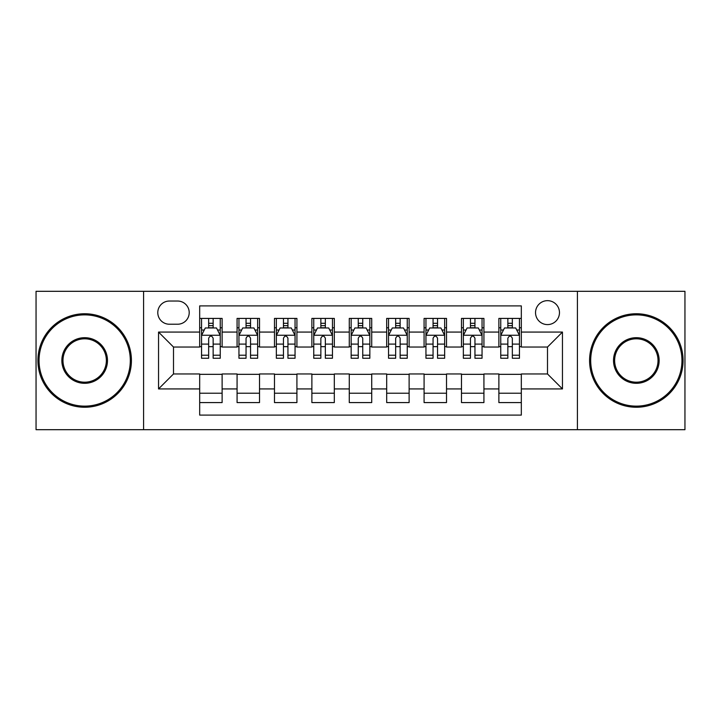<?xml version="1.0" encoding="UTF-8"?>
<svg xmlns="http://www.w3.org/2000/svg" width="721" height="721" viewBox="0 0 721 721"><rect width="100%" height="100%" fill="white"/><g stroke="black" fill="none" stroke-linecap="round" stroke-linejoin="round"><path stroke-width="1.08" d="M547.5 300.657A11.969 11.969 0 0 0 535.532 312.626A11.969 11.969 0 0 0 547.5 324.594A11.969 11.969 0 0 0 559.469 312.626A11.969 11.969 0 0 0 547.5 300.657M577.422 429.689L684.95 429.689L684.95 291.311L577.422 291.311L577.422 429.689L143.578 429.689L143.578 291.311L36.05 291.311L36.05 429.689L143.578 429.689M521.319 318.421L498.878 318.421L498.878 332.075L483.926 332.075L483.926 347.035L498.878 347.035L498.878 332.075M483.926 332.075L483.926 318.421L461.485 318.421L461.485 332.075L446.524 332.075L446.524 347.035L461.485 347.035L461.485 332.075M446.524 332.075L446.524 318.421L424.083 318.421L424.083 332.075L409.122 332.075L409.122 347.035L424.083 347.035L424.083 332.075M409.122 332.075L409.122 318.421L386.681 318.421L386.681 332.075L371.721 332.075L371.721 347.035L386.681 347.035L386.681 332.075M371.721 332.075L371.721 318.421L349.279 318.421L349.279 332.075L334.319 332.075L334.319 347.035L349.279 347.035L349.279 332.075M334.319 332.075L334.319 318.421L311.878 318.421L311.878 332.075L296.917 332.075L296.917 347.035L311.878 347.035L311.878 332.075M296.917 332.075L296.917 318.421L274.476 318.421L274.476 332.075L259.515 332.075L259.515 347.035L274.476 347.035L274.476 332.075M259.515 332.075L259.515 318.421L237.074 318.421L237.074 347.035L222.122 347.035L222.122 318.421L199.681 318.421M199.681 402.579L222.122 402.579L222.122 373.965L237.074 373.965L237.074 402.579L259.515 402.579L259.515 373.965L274.476 373.965L274.476 388.925L259.515 388.925M274.476 388.925L274.476 402.579L296.917 402.579L296.917 373.965L311.878 373.965L311.878 388.925L296.917 388.925M311.878 388.925L311.878 402.579L334.319 402.579L334.319 373.965L349.279 373.965L349.279 388.925L334.319 388.925M349.279 388.925L349.279 402.579L371.721 402.579L371.721 373.965L386.681 373.965L386.681 388.925L371.721 388.925M386.681 388.925L386.681 402.579L409.122 402.579L409.122 373.965L424.083 373.965L424.083 388.925L409.122 388.925M424.083 388.925L424.083 402.579L446.524 402.579L446.524 373.965L461.485 373.965L461.485 388.925L446.524 388.925M461.485 388.925L461.485 402.579L483.926 402.579L483.926 373.965L498.878 373.965L498.878 388.925L483.926 388.925M169.381 324.225L177.609 324.225A11.59 11.59 0 0 0 189.208 312.626A11.59 11.59 0 0 0 177.609 301.036L169.381 301.036A11.59 11.59 0 0 0 157.791 312.626A11.59 11.59 0 0 0 169.381 324.225M577.422 291.311L143.578 291.311M521.319 332.075L521.319 305.893L199.681 305.893L199.681 347.035L173.5 347.035L173.5 373.965L199.681 373.965L199.681 415.107L521.319 415.107L521.319 373.965L547.5 373.965L547.5 347.035L521.319 347.035L521.319 332.075L562.461 332.075L562.461 388.925L521.319 388.925M199.681 388.925L158.539 388.925L158.539 332.075L199.681 332.075M498.878 388.925L498.878 402.579L521.319 402.579M199.681 327.776L201.547 327.776M208.657 327.776L213.146 327.776M220.247 327.776L222.122 327.776M199.681 346.666L201.547 346.666M208.657 346.666L213.146 346.666M220.247 346.666L222.122 346.666M199.681 374.334L222.122 374.334M199.681 393.224L222.122 393.224M237.074 346.666L238.948 346.666M246.05 346.666L250.538 346.666M257.649 346.666L259.515 346.666M237.074 327.776L238.948 327.776M246.05 327.776L250.538 327.776M257.649 327.776L259.515 327.776M237.074 374.334L259.515 374.334M237.074 393.224L259.515 393.224M274.476 374.334L296.917 374.334M274.476 393.224L296.917 393.224M274.476 327.776L276.35 327.776M283.452 327.776L287.94 327.776M295.051 327.776L296.917 327.776M274.476 346.666L276.35 346.666M283.452 346.666L287.94 346.666M295.051 346.666L296.917 346.666M311.878 374.334L334.319 374.334M311.878 393.224L334.319 393.224M311.878 327.776L313.752 327.776M320.854 327.776L325.342 327.776M332.453 327.776L334.319 327.776M311.878 346.666L313.752 346.666M320.854 346.666L325.342 346.666M332.453 346.666L334.319 346.666M349.279 374.334L371.721 374.334M349.279 393.224L371.721 393.224M349.279 327.776L351.154 327.776M358.256 327.776L362.744 327.776M369.846 327.776L371.721 327.776M349.279 346.666L351.154 346.666M358.256 346.666L362.744 346.666M369.846 346.666L371.721 346.666M386.681 374.334L409.122 374.334M386.681 393.224L409.122 393.224M386.681 327.776L388.547 327.776M395.658 327.776L400.146 327.776M407.248 327.776L409.122 327.776M386.681 346.666L388.547 346.666M395.658 346.666L400.146 346.666M407.248 346.666L409.122 346.666M424.083 374.334L446.524 374.334M424.083 393.224L446.524 393.224M424.083 327.776L425.949 327.776M433.06 327.776L437.548 327.776M444.65 327.776L446.524 327.776M424.083 346.666L425.949 346.666M433.06 346.666L437.548 346.666M444.65 346.666L446.524 346.666M461.485 374.334L483.926 374.334M461.485 393.224L483.926 393.224M461.485 327.776L463.351 327.776M470.462 327.776L474.95 327.776M482.052 327.776L483.926 327.776M461.485 346.666L463.351 346.666M470.462 346.666L474.95 346.666M482.052 346.666L483.926 346.666M498.878 374.334L521.319 374.334M498.878 393.224L521.319 393.224M498.878 327.776L500.753 327.776M507.854 327.776L512.343 327.776M519.453 327.776L521.319 327.776M498.878 346.666L500.753 346.666M507.854 346.666L512.343 346.666M519.453 346.666L521.319 346.666M173.5 347.035L158.539 332.075M173.5 373.965L158.539 388.925M562.461 332.075L547.5 347.035M562.461 388.925L547.5 373.965M213.146 323.287L208.657 323.287M220.247 355.21L213.146 355.21L213.146 358.256L220.247 358.256L220.247 335.445L216.507 327.965L205.287 327.965L201.547 335.445L201.547 358.256L208.657 358.256L208.657 355.21L201.547 355.21M201.547 335.445L201.547 318.421M220.247 335.445L220.247 318.421M208.657 327.965L208.657 318.421M213.146 318.421L213.146 327.965M213.146 355.21L213.146 338.248C211.65 335.364 210.153 335.364 208.657 338.248L208.657 355.21M84.672 314.87A45.63 45.63 0 0 0 39.042 360.5A45.63 45.63 0 0 0 84.672 406.13A45.63 45.63 0 0 0 130.303 360.5A45.63 45.63 0 0 0 84.672 314.87M84.672 407.248A46.748 46.748 0 0 1 37.916 360.5A46.748 46.748 0 0 1 84.672 313.752A46.748 46.748 0 0 1 131.42 360.5A46.748 46.748 0 0 1 84.672 407.248M84.672 337.689A22.811 22.811 0 0 1 107.483 360.5A22.811 22.811 0 0 1 84.672 383.311A22.811 22.811 0 0 1 61.853 360.5A22.811 22.811 0 0 1 84.672 337.689M84.672 382.193A21.693 21.693 0 0 0 106.366 360.5A21.693 21.693 0 0 0 84.672 338.807A21.693 21.693 0 0 0 62.979 360.5A21.693 21.693 0 0 0 84.672 382.193M636.328 314.87A45.63 45.63 0 0 0 590.697 360.5A45.63 45.63 0 0 0 636.328 406.13A45.63 45.63 0 0 0 681.958 360.5A45.63 45.63 0 0 0 636.328 314.87M636.328 407.248A46.748 46.748 0 0 1 589.58 360.5A46.748 46.748 0 0 1 636.328 313.752A46.748 46.748 0 0 1 683.084 360.5A46.748 46.748 0 0 1 636.328 407.248M636.328 337.689A22.811 22.811 0 0 1 659.147 360.5A22.811 22.811 0 0 1 636.328 383.311A22.811 22.811 0 0 1 613.517 360.5A22.811 22.811 0 0 1 636.328 337.689M636.328 382.193A21.693 21.693 0 0 0 658.021 360.5A21.693 21.693 0 0 0 636.328 338.807A21.693 21.693 0 0 0 614.634 360.5A21.693 21.693 0 0 0 636.328 382.193M250.538 323.287L246.05 323.287M257.649 355.21L250.538 355.21L250.538 358.256L257.649 358.256L257.649 335.445L253.909 327.965L242.689 327.965L238.948 335.445L238.948 358.256L246.05 358.256L246.05 355.21L238.948 355.21M238.948 335.445L238.948 318.421M257.649 335.445L257.649 318.421M246.05 327.965L246.05 318.421M250.538 318.421L250.538 327.965M250.538 355.21L250.538 338.248C249.051 335.364 247.555 335.364 246.05 338.248L246.05 355.21M287.94 323.287L283.452 323.287M295.051 355.21L287.94 355.21L287.94 358.256L295.051 358.256L295.051 335.445L291.311 327.965L280.09 327.965L276.35 335.445L276.35 358.256L283.452 358.256L283.452 355.21L276.35 355.21M276.35 335.445L276.35 318.421M295.051 335.445L295.051 318.421M283.452 327.965L283.452 318.421M287.94 318.421L287.94 327.965M287.94 355.21L287.94 338.248C286.453 335.364 284.957 335.364 283.452 338.248L283.452 355.21M325.342 323.287L320.854 323.287M332.453 355.21L325.342 355.21L325.342 358.256L332.453 358.256L332.453 335.445L328.713 327.965L317.492 327.965L313.752 335.445L313.752 358.256L320.854 358.256L320.854 355.21L313.752 355.21M313.752 335.445L313.752 318.421M332.453 335.445L332.453 318.421M320.854 327.965L320.854 318.421M325.342 318.421L325.342 327.965M325.342 355.21L325.342 338.248C323.846 335.364 322.35 335.364 320.854 338.248L320.854 355.21M362.744 323.287L358.256 323.287M369.846 355.21L362.744 355.21L362.744 358.256L369.846 358.256L369.846 335.445L366.106 327.965L354.894 327.965L351.154 335.445L351.154 358.256L358.256 358.256L358.256 355.21L351.154 355.21M351.154 335.445L351.154 318.421M369.846 335.445L369.846 318.421M358.256 327.965L358.256 318.421M362.744 318.421L362.744 327.965M362.744 355.21L362.744 338.248C361.248 335.364 359.752 335.364 358.256 338.248L358.256 355.21M400.146 323.287L395.658 323.287M407.248 355.21L400.146 355.21L400.146 358.256L407.248 358.256L407.248 335.445L403.508 327.965L392.287 327.965L388.547 335.445L388.547 358.256L395.658 358.256L395.658 355.21L388.547 355.21M388.547 335.445L388.547 318.421M407.248 335.445L407.248 318.421M395.658 327.965L395.658 318.421M400.146 318.421L400.146 327.965M400.146 355.21L400.146 338.248C398.65 335.364 397.154 335.364 395.658 338.248L395.658 355.21M437.548 323.287L433.06 323.287M444.65 355.21L437.548 355.21L437.548 358.256L444.65 358.256L444.65 335.445L440.91 327.965L429.689 327.965L425.949 335.445L425.949 358.256L433.06 358.256L433.06 355.21L425.949 355.21M425.949 335.445L425.949 318.421M444.65 335.445L444.65 318.421M433.06 327.965L433.06 318.421M437.548 318.421L437.548 327.965M437.548 355.21L437.548 338.248C436.052 335.364 434.556 335.364 433.06 338.248L433.06 355.21M474.95 323.287L470.462 323.287M482.052 355.21L474.95 355.21L474.95 358.256L482.052 358.256L482.052 335.445L478.311 327.965L467.091 327.965L463.351 335.445L463.351 358.256L470.462 358.256L470.462 355.21L463.351 355.21M463.351 335.445L463.351 318.421M482.052 335.445L482.052 318.421M470.462 327.965L470.462 318.421M474.95 318.421L474.95 327.965M474.95 355.21L474.95 338.248C473.454 335.364 471.958 335.364 470.462 338.248L470.462 355.21M512.343 323.287L507.854 323.287M519.453 355.21L512.343 355.21L512.343 358.256L519.453 358.256L519.453 335.445L515.713 327.965L504.493 327.965L500.753 335.445L500.753 358.256L507.854 358.256L507.854 355.21L500.753 355.21M500.753 335.445L500.753 318.421M519.453 335.445L519.453 318.421M507.854 327.965L507.854 318.421M512.343 318.421L512.343 327.965M512.343 355.21L512.343 338.248C510.856 335.364 509.359 335.364 507.854 338.248L507.854 355.21M237.074 388.925L222.122 388.925M237.074 332.075L222.122 332.075M220.157 335.256L201.637 335.256M201.547 330.02L204.259 330.02M217.535 330.02L220.247 330.02M208.657 344.106L201.547 344.106M220.247 344.106L213.146 344.106M213.146 325.667L208.657 325.667M257.559 335.256L239.039 335.256M238.948 330.02L241.661 330.02M254.937 330.02L257.649 330.02M246.05 344.106L238.948 344.106M257.649 344.106L250.538 344.106M250.538 325.667L246.05 325.667M294.952 335.256L276.44 335.256M276.35 330.02L279.063 330.02M292.338 330.02L295.051 330.02M283.452 344.106L276.35 344.106M295.051 344.106L287.94 344.106M287.94 325.667L283.452 325.667M332.354 335.256L313.842 335.256M313.752 330.02L316.456 330.02M329.74 330.02L332.453 330.02M320.854 344.106L313.752 344.106M332.453 344.106L325.342 344.106M325.342 325.667L320.854 325.667M369.756 335.256L351.244 335.256M351.154 330.02L353.858 330.02M367.142 330.02L369.846 330.02M358.256 344.106L351.154 344.106M369.846 344.106L362.744 344.106M362.744 325.667L358.256 325.667M407.158 335.256L388.646 335.256M388.547 330.02L391.26 330.02M404.544 330.02L407.248 330.02M395.658 344.106L388.547 344.106M407.248 344.106L400.146 344.106M400.146 325.667L395.658 325.667M444.56 335.256L426.048 335.256M425.949 330.02L428.662 330.02M441.937 330.02L444.65 330.02M433.06 344.106L425.949 344.106M444.65 344.106L437.548 344.106M437.548 325.667L433.06 325.667M481.961 335.256L463.441 335.256M463.351 330.02L466.063 330.02M479.339 330.02L482.052 330.02M470.462 344.106L463.351 344.106M482.052 344.106L474.95 344.106M474.95 325.667L470.462 325.667M519.363 335.256L500.843 335.256M500.753 330.02L503.465 330.02M516.741 330.02L519.453 330.02M507.854 344.106L500.753 344.106M519.453 344.106L512.343 344.106M512.343 325.667L507.854 325.667"/></g></svg>
